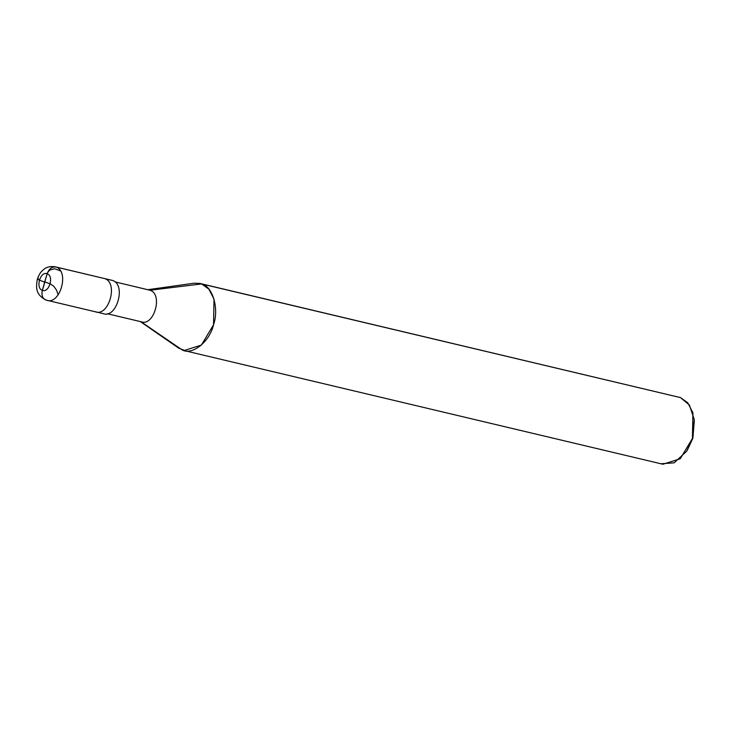 <?xml version="1.0" encoding="UTF-8"?>
<svg xmlns="http://www.w3.org/2000/svg" width="731" height="731" viewBox="0 0 731 731"><rect width="100%" height="100%" fill="white"/><g stroke="black" fill="none" stroke-linecap="round" stroke-linejoin="round"><path stroke-width="1.1" d="M42.343 290.317L47.149 273.778C54.222 275.834 49.151 293.277 42.343 290.317C49.151 293.277 54.222 275.834 47.149 273.778C48.977 268.853 51.874 266.587 55.839 267.007C69.984 271.11 59.851 305.997 46.236 300.075L45.706 299.92C35.17 294.209 36.184 287.164 37.171 279.927C38.606 275.413 40.324 272.334 42.325 270.671C44.399 268.844 47.213 265.773 55.017 266.76L104.615 278.584C118.76 282.687 108.627 317.574 95.003 311.653C108.627 317.574 118.76 282.687 104.615 278.584L55.839 267.007C51.874 266.587 48.977 268.853 47.149 273.778L42.343 290.317C35.271 288.261 40.333 270.826 47.149 273.778C40.333 270.826 35.271 288.261 42.343 290.317C41.256 295.425 42.553 298.677 46.236 300.075C42.553 298.677 41.256 295.425 42.343 290.317M112.473 280.448C126.627 284.551 116.494 319.438 102.87 313.517C116.494 319.438 126.627 284.551 112.473 280.448L104.615 278.584C118.76 282.687 108.627 317.574 95.003 311.653C108.627 317.574 118.76 282.687 104.615 278.584L55.839 267.007C69.984 271.11 59.851 305.997 46.236 300.075L45.706 299.92M95.003 311.653L103.692 313.763M114.922 281.864L149.992 290.244C163.433 294.136 153.802 327.278 140.864 321.658C153.802 327.278 163.433 294.136 149.992 290.244L201.61 283.939C212.694 286.296 219.245 308.756 213.534 324.774C209.742 341.478 192.619 355.394 182.394 350.067L140.864 321.658L182.394 350.067L184.038 350.56L201.381 345.078L213.534 324.774L214.019 299.116L208.856 289.12L201.61 283.939L680.506 397.609L687.752 402.79L692.915 412.787L692.431 438.445L680.269 458.757L662.926 464.24L184.038 350.56M182.394 350.067L185.72 350.862L178.739 348.175L140.306 321.567M661.29 463.746L674.165 462.833L686.701 451.164L692.431 438.445L694.222 419.484L689.406 405.011L680.506 397.609L201.61 283.939L149.992 290.244L148.411 289.869M694.222 419.484L692.878 438.225L686.701 451.164M687.295 450.214L692.878 438.225L694.322 420.599M147.872 289.686L194.163 283.199L199.965 283.445L680.506 397.609M44.692 282.212L38.396 279.69L37.957 277.478M44.637 282.011L47.396 272.91L49.699 270.059L54.715 268.743L60.417 270.89M44.792 281.883L50.741 284.149L53.765 286.269L56.515 290.116L58.178 294.876M44.847 282.093L42.023 291.733M47.058 300.322L95.825 311.899M107.356 313.745L141.65 321.887"/></g></svg>
